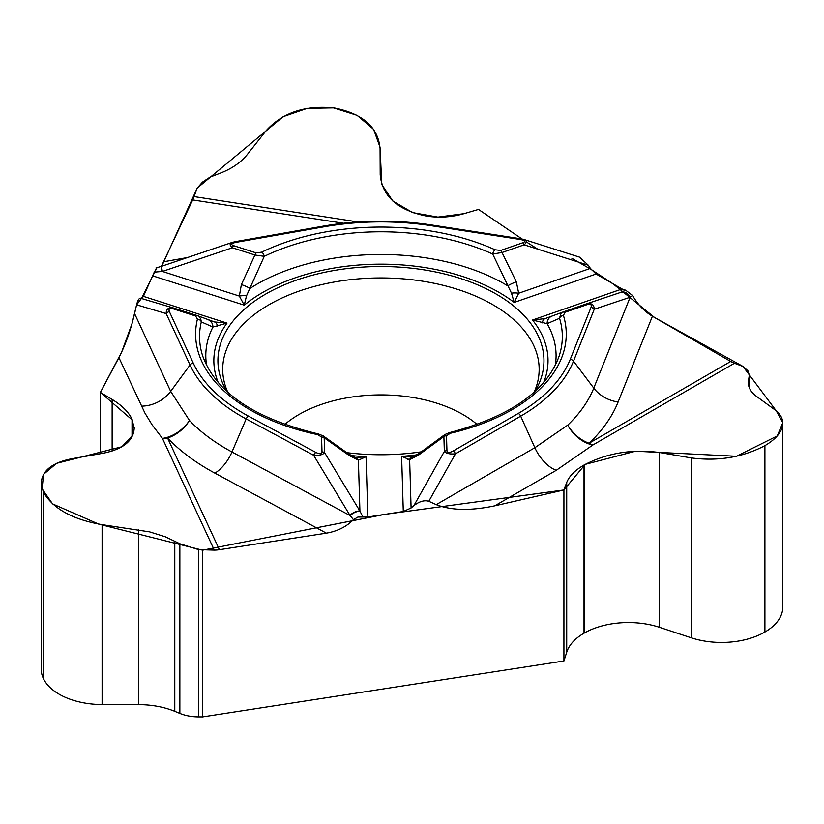 <?xml version="1.0" encoding="UTF-8"?>
<svg xmlns="http://www.w3.org/2000/svg" width="824" height="824" viewBox="0 0 824 824"><rect width="100%" height="100%" fill="white"/><g stroke="black" fill="none" stroke-linecap="round" stroke-linejoin="round"><path stroke-width="1.24" d="M444.744 434.639L449.358 432.651A4.069 1.246 76.9 0 1 450.275 433.29L446.505 435.752L446.948 450.656C447.35 452.839 449.41 452.963 453.118 451.037A4.069 2.348 60 0 1 455.476 453.818L428.799 501.291C424.432 499.931 419.468 501.373 413.916 505.606L411.094 507.986L403.286 511.519L367.875 516.998L357.904 517.05L353.455 519.666C346.379 526.773 337.356 531.274 326.376 533.149L219.4 549.701A30.498 24.051 -24.9 0 1 214.292 550.113L198.594 549.618L179.859 543.758L165.305 536.774L149.649 531.882L102.104 524.651C72.409 519.46 52.818 508.583 43.342 492.031L41.2 483.07C41.993 470.782 52.108 462.686 71.534 458.783L103.093 453.241C123.023 449.234 133.385 440.933 134.199 428.336L132.036 419.21C128.575 411.979 121.942 405.398 112.136 399.444L100.384 392.409L100.384 453.715M100.384 392.409L118.924 357.626C125.392 345.019 130.625 330.352 134.59 313.604L170.681 391.369L189.469 420.446A218.442 126.113 0 0 0 231.966 451.974L350.107 515.587L313.604 455.25L246.149 418.932L231.966 451.974A30.498 16.985 118.3 0 1 214.92 473.151A243.42 140.543 180 0 1 167.56 438.007A30.498 24.051 -24.9 0 1 162.452 438.419A30.498 21.465 139.9 0 0 189.469 420.446A30.498 21.826 136.4 0 1 167.56 438.007L219.4 549.701M140.574 298.226C139.091 298.061 137.763 300.255 136.588 304.808L134.59 313.604M141.718 298.556L143.428 296.362L154.253 272.136L156.776 268.016L141.409 298.566M161.391 266.358L192.692 199.933A30.498 6.448 98.8 0 0 194.073 196.596L197.194 188.109L202.508 182.094L210.038 177.139L219.472 173.473C231.441 169.023 240.804 162.596 247.55 154.212L265.977 130.862C282.519 112.517 305.385 104.916 334.565 108.057L334.791 108.099C363.013 113.836 378.103 127.298 380.07 148.505L380.204 174.667C382.212 196.411 397.693 210.223 426.626 216.104L426.75 216.125C439.305 217.989 451.707 217.175 463.953 213.673L478.507 209.42L522.045 238.991L478.507 209.42L463.953 213.673L437.904 217.093L412.68 212.613L392.832 201.046L381.8 184.504L380.019 147.166L373.602 129.337L357.132 115.36L333.545 107.913L307.249 108.377L283.198 116.658L197.194 188.109L162.431 264.772M511.498 293.19A8.333 2.853 -176.9 0 1 518.677 293.251L514.186 302.429L511.498 293.19L492.69 254.029L502.032 252.515L516.339 281.839L518.677 293.251L590.386 268.377L588.326 265.246L579.396 257.098M590.386 268.377L596.102 274.011L622.027 288.977L625.694 290.213L632.585 295.507C637.755 304.519 644.368 311.431 652.402 316.251L730.713 361.458A30.498 17.613 -120 0 0 734.462 363.25L743.011 366.443L747.873 370.759L749.304 375.136L748.285 382.48C748.346 387.743 751.097 392.389 756.556 396.426L774.735 409.683C780.05 413.617 782.738 418.159 782.8 423.289C782.532 431.292 776.569 438.739 764.909 445.65L764.734 445.753C742.424 457.392 717.92 461.44 691.212 457.907L659.509 452.51C632.132 448.884 607 453.035 584.123 464.973L584.031 465.024C574.936 470.349 569.168 476.159 566.716 482.462L563.925 489.971L563.925 660.992L202.601 716.89L202.601 550.185M563.925 489.971L494.75 505.833C470.576 510.921 451.078 510.519 436.246 504.638L534.858 447.71L567.726 425.132A218.442 126.113 0 0 0 593.774 388.114L630.123 297.237L594.248 309.268L573.504 361.149L593.774 388.114A30.498 24.267 21.8 0 0 618.124 401.978A243.42 140.543 180 0 1 589.088 443.23A30.498 17.613 -120 0 0 592.837 445.012A30.498 21.589 49.9 0 1 567.726 425.132A30.498 21.29 46.4 0 0 589.088 443.23L730.713 361.458M428.799 501.291L436.246 504.638M346.677 452.644A163.018 94.121 0 0 0 421.445 451.799M534.982 391.421A163.018 94.121 0 0 0 543.222 369.605A163.018 94.121 0 0 0 380.935 266.512A163.018 94.121 0 0 0 218.659 369.605A163.018 94.121 0 0 0 226.888 391.421M449.358 432.651C509.613 416.892 546.178 391.462 559.043 356.37A181.393 104.73 0 0 0 559.558 318.291L547.136 323.678L532.51 320.031L545.076 318.62L563.379 311.884M411.495 457.042L401.618 456.352A167.087 96.47 0 0 0 416.903 454.838M445.248 434.269L419.303 453.282A8.333 3.039 55.3 0 0 418.685 454.982L443.889 436.555L444.61 434.773M453.118 451.037L518.327 413.391A194.299 112.177 0 0 0 570.26 359.305A4.069 3.234 21.8 0 1 573.504 361.149A197.636 114.103 180 0 1 520.686 416.161L455.476 453.818C450.048 454.343 446.33 453.561 444.342 451.459L443.889 436.555A4.069 3.317 -1.7 0 1 446.505 435.752M632.585 295.507L630.123 297.237A8.333 7.303 70.6 0 0 620.75 292.376L625.694 290.213M585.854 304.077L620.75 292.376M596.102 274.011L514.186 302.429A167.087 96.47 0 0 0 244.254 305.148L246.5 295.857L264.267 256.336A181.393 104.73 180 0 1 492.69 254.029A4.069 2.05 -65.7 0 1 495.111 249.785L500.693 250.445L522.818 242.761A4.069 1.71 70.9 0 1 524.167 244.831C526.917 242.349 526.886 240.567 524.054 239.496L523.59 239.362M570.26 359.305L591.004 307.424C591.869 304.581 590.592 303.644 587.172 304.602A4.069 1.71 70.9 0 0 585.843 304.087A4.069 1.71 70.9 0 0 585.833 304.087L563.698 311.76A4.069 1.71 70.9 0 1 565.048 312.286L563.431 315.438A185.328 106.996 180 0 1 450.275 433.29M620.668 292.396L620.616 292.417A8.333 7.292 71.5 0 1 629.917 297.309M585.843 304.087L585.977 304.035C591.302 302.676 594.053 304.427 594.248 309.268A4.069 3.234 21.8 0 0 591.004 307.424M555.242 365.465A175.141 101.115 0 0 0 547.136 323.678A8.333 7.55 -110.3 0 1 551.884 316.159A8.333 7.55 -110.3 0 1 552.018 316.107M563.431 315.438A4.069 3.265 -17 0 0 559.558 318.291L560.732 313.872L563.719 311.76M542.377 322.853A8.333 5.057 -109.7 0 1 545.076 318.62M516.339 281.839A8.333 1.391 156.7 0 0 507.749 285.846A175.141 101.115 0 0 0 249.981 288.441A8.333 1.483 -158.1 0 0 241.37 284.61L254.935 255.007A4.069 1.607 -72.3 0 1 256.202 252.906L261.744 252.134A185.328 106.996 180 0 1 495.111 249.785M446.948 450.656A4.069 3.317 178.3 0 0 444.342 451.459L413.916 505.606M356.318 457.608L366.052 456.712L358.389 460.204L349.428 455.682L324.172 437.76A4.069 3.317 178.3 0 0 321.566 437.019L317.642 434.629A185.328 106.996 180 0 1 197.43 319.125L195.628 316.004L173.04 308.784C169.569 307.888 168.353 308.856 169.383 311.668A4.069 3.203 155.1 0 0 166.17 313.584C166.139 308.794 168.745 306.981 173.998 308.135L174.266 308.217A4.069 1.607 -72.3 0 1 174.317 308.238L196.895 315.458A4.069 1.607 107.7 0 0 195.628 316.004M173.04 308.784A4.069 1.607 -72.3 0 1 174.286 308.228L198.028 315.932L200.654 318.569L201.324 321.906L212.911 327.046L227.002 323.111L143.428 296.362M206.639 365.465A175.141 101.115 0 0 1 212.911 327.046A8.333 7.632 -69.6 0 0 208.112 319.691M353.455 519.666L350.107 515.587A8.333 3.636 148.4 0 1 360.047 511.282L362.869 516.885M323.379 436.04L324.172 437.76L324.625 452.664L360.047 511.282M411.094 507.986L409.641 459.689L401.618 456.352L403.286 511.519M169.383 311.668L193.259 363.106A194.299 112.177 0 0 0 248.426 416.11L315.87 452.428C319.691 454.271 321.741 454.106 322.009 451.913L321.566 437.019M349.428 455.682A8.333 3.224 123.9 0 0 348.707 454.024L355.288 457.454A8.333 5.984 105.7 0 1 358.389 460.204L359.923 511.004A8.333 3.605 148.8 0 0 349.901 515.247M322.009 451.913A4.069 3.317 178.3 0 1 324.625 452.664C322.812 454.807 319.135 455.662 313.604 455.25A4.069 2.266 118.3 0 1 315.87 452.428M418.685 454.982L409.641 459.689A8.333 5.83 -106.4 0 1 412.618 456.867L411.67 457.032M317.642 434.629A4.069 1.133 101.8 0 1 318.476 433.97C254.946 418.736 216.393 392.873 202.828 356.37A181.393 104.73 0 0 1 201.324 321.906A4.069 3.286 -166.3 0 0 197.43 319.125M261.744 252.134A4.069 2.132 -115.9 0 1 264.267 256.336L254.935 255.007L232.358 247.777L162.39 271.436L154.253 272.136M152.914 275.916L244.254 305.148L239.351 296.074L241.37 284.61M217.433 326.129A8.333 5.232 108.9 0 0 214.498 321.957L227.002 323.111A167.087 96.47 180 0 0 218.206 382.521M162.019 271.477A8.333 1.741 -108.5 0 1 161.906 266.193A8.333 1.741 -108.5 0 1 162.132 266.173M522.818 242.761C525.887 241.473 525.053 240.381 520.304 239.496A4.069 0.855 -81.2 0 1 520.923 238.795L523.92 239.454M520.304 239.496L431.23 225.714A194.299 112.177 0 0 0 324.131 226.785L235.932 242.359C231.245 243.348 230.483 244.45 233.625 245.676L256.202 252.906M246.5 295.857A8.333 2.833 175.2 0 0 239.351 296.074L162.39 271.436A8.333 1.792 -108.7 0 1 162.318 266.049L155.952 267.975M233.625 245.676A4.069 1.607 -72.3 0 0 232.358 247.777C229.474 245.325 229.422 243.533 232.213 242.411L232.656 242.277M588.326 265.246L524.167 244.831L502.032 252.515A4.069 1.71 -109.1 0 0 500.693 250.445M235.932 242.359A4.069 0.968 -100 0 0 235.231 241.669L323.42 226.106A4.069 0.968 -100 0 1 324.131 226.785M782.8 424.618L782.8 607.092A61.079 35.267 180 0 1 764.909 632.029L764.734 632.121A61.079 35.267 180 0 1 691.212 637.797L659.509 627.322A62.624 36.153 0 0 0 584.123 633.141L584.031 633.192A62.624 36.153 0 0 0 566.716 652.227L563.925 660.992M202.601 716.89L198.594 716.88A32.538 18.787 180 0 1 179.859 713.399L174.781 711.318A62.624 36.153 0 0 0 138.72 704.623L102.104 704.541A61.079 35.267 180 0 1 43.342 678.399L43.281 678.265A61.079 35.267 180 0 1 41.2 669.139L41.2 484.069M526.217 241.834L537.784 249.167M571.897 258.314L591.148 269.469L613.025 283.786L654.524 317.487L743.011 366.443L776.332 410.949L782.79 422.743L777.259 435.947L736.419 456.269L635.5 451.212L585.184 464.376L563.925 489.971L384.705 514.392L202.601 550.185L98.725 524.126L52.561 503.886L42.106 488.838L43.538 474.346L56.547 463.335L121.911 446.752L132.942 434.907L132.437 420.116L100.384 392.409L121.633 352.147L132.046 323.554L136.557 304.942L141.347 298.546M357.822 221.924L194.073 196.596M118.924 357.626L144.952 413.112L152.018 424.69L162.452 438.419L214.292 550.113M494.75 505.833L556.262 470.308L592.837 445.012L734.462 363.25M227.785 392.234A158.229 91.351 180 0 1 380.935 277.946A158.229 91.351 180 0 1 534.096 392.234M409.94 459.102A158.229 91.351 180 0 1 407.303 459.37M284.713 424.514A115.896 66.909 180 0 1 477.158 424.514M543.665 382.521A167.087 96.47 0 0 0 532.51 320.031L622.027 288.977M518.327 413.391A4.069 2.348 60 0 1 520.686 416.161L534.858 447.71A30.498 17.613 60 0 0 556.262 470.308M652.402 316.251L618.124 401.978M367.875 516.998L366.052 456.712A167.087 96.47 180 0 1 351.158 455.548M587.172 304.602L565.048 312.286M586.132 303.984L620.503 292.458M248.426 416.11A4.069 2.266 118.3 0 0 246.149 418.932A197.636 114.103 180 0 1 190.035 365.011L166.17 313.584L136.588 304.808M193.259 363.106A4.069 3.203 155.1 0 0 190.035 365.011L170.681 391.369A30.498 24.051 155.1 0 1 141.44 406.139M214.498 321.957L207.792 319.578M326.376 533.149L214.92 473.151M164.038 261.692L187.419 257.562M343.351 223.232L192.692 199.933M431.23 225.714A4.069 0.855 -81.2 0 1 431.848 225.014L520.933 238.795M584.123 464.973L584.123 633.141M659.509 452.51L659.509 627.322M691.212 457.907L691.212 637.797M764.734 445.753L764.734 632.121M764.909 445.65L764.909 632.029M748.563 379.627L748.563 385.272M749.15 376.619L749.15 387.342M566.716 482.462L566.716 652.227M584.031 465.024L584.031 633.192M132.067 419.292L132.067 436.792M43.281 491.897L43.281 678.265M43.342 492.031L43.342 678.399M102.104 524.651L102.104 704.541M138.72 529.822L138.72 704.623M174.781 541.1L174.781 711.318M179.859 543.758L179.859 713.399M198.594 549.618L198.594 716.88M112.136 399.444L112.136 451.037M132.036 419.21L132.036 436.864M580.374 257.407L524.054 239.496M545.035 318.641L563.554 311.822M214.601 321.988L197.255 315.592M140.461 298.185L174.286 308.228M348.717 454.024L322.751 435.566M419.303 453.282L412.639 456.857M318.476 433.97L323.255 435.917M232.213 242.411L162.318 266.049M431.848 225.014C395.53 219.514 359.388 219.884 323.42 226.106M235.231 241.669L232.337 242.38M749.304 387.723L749.304 375.208M134.199 428.336L134.199 427.316"/></g></svg>
